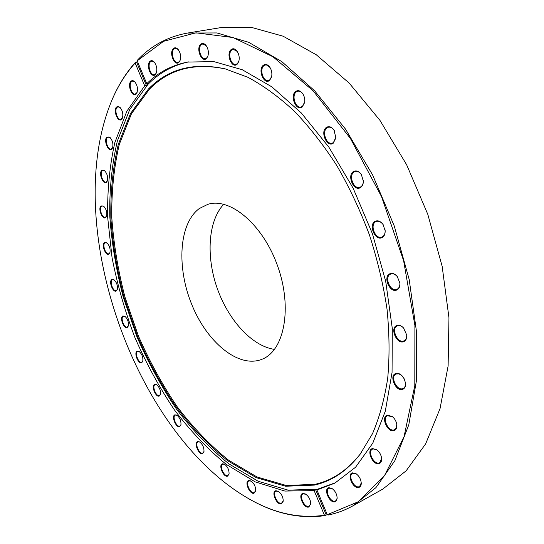 <?xml version="1.0" encoding="UTF-8"?>
<svg xmlns="http://www.w3.org/2000/svg" width="544" height="544" viewBox="0 0 544 544"><rect width="100%" height="100%" fill="white"/><g stroke="black" fill="none" stroke-linecap="round" stroke-linejoin="round"><path stroke-width="0.82" d="M262.466 359.074C284.315 350.336 292.563 307.958 277.76 266.397C263.208 224.754 230.296 197.18 207.896 204.313L199.39 208.481C178.786 223.564 176.446 267.614 191.984 305.028C207.25 342.564 238.741 368.73 262.072 359.237L262.466 359.074M352.546 472.858L356.014 473.695C359.244 476.109 360.998 479.339 361.264 483.378C361.189 485.683 360.339 487.043 358.72 487.465C352.859 489.076 346.46 473.899 352.546 472.858M356.402 473.96L352.485 473.389C347.766 475.476 353.838 488.22 358.884 486.778L359.598 486.52L361.257 482.909M372.504 448.576L376.632 449.643C379.651 452.023 381.324 455.124 381.65 458.952C381.643 461.557 380.732 463.128 378.916 463.658C372.694 465.508 366.044 449.854 372.504 448.576M377.04 449.956L373.096 448.882L372.47 449.12C367.363 451.357 373.68 464.617 379.08 462.951L379.78 462.686L381.623 458.436M387.348 415.133L392.265 416.514C394.978 418.826 396.508 421.743 396.862 425.265C396.936 428.176 395.978 429.964 393.978 430.637C387.437 432.813 380.569 416.724 387.348 415.133M392.714 416.888L387.416 415.664C381.861 418.016 388.382 431.888 394.142 429.923L396.209 428.21L396.814 424.694M395.767 373.51C397.61 372.96 399.548 373.558 401.574 375.312L404.308 378.971L405.566 383.343C405.722 386.519 404.729 388.525 402.58 389.361C395.794 391.952 388.736 375.503 395.767 373.51M402.057 375.775L399.024 373.884L396.025 374C389.966 376.421 396.644 391.007 402.744 388.647L403.199 388.464C404.899 387.532 405.674 385.716 405.525 383.024L405.491 382.684M396.76 325.536C398.949 324.788 401.18 325.55 403.451 327.821L406.749 335.05C406.96 338.429 405.946 340.619 403.716 341.625C396.787 344.678 389.586 327.984 396.76 325.536M403.968 328.406L403.634 328.032C401.513 325.917 399.432 325.203 397.385 325.904L397.297 325.938C390.721 328.365 397.467 343.747 403.879 340.911L404.076 340.83C406.028 339.823 406.905 337.804 406.708 334.778L406.647 334.288M389.837 273.768C392.34 272.796 394.808 273.714 397.242 276.515L399.901 283.091C400.098 286.532 399.085 288.823 396.862 289.979C389.912 293.515 382.636 276.699 389.837 273.768M397.786 277.243L397.385 276.712C395.23 274.21 393.006 273.319 390.721 274.047L390.47 274.149C383.826 276.842 390.381 292.366 396.896 289.333L397.032 289.279C399.106 288.198 400.051 286.056 399.867 282.853L399.786 282.2M375.142 221.326C377.849 220.136 380.453 221.136 382.949 224.346L385.172 230.738C385.254 234.042 384.254 236.3 382.174 237.524C375.326 241.536 368.043 224.733 375.142 221.326M383.472 225.155L383.071 224.543C381.011 221.843 378.794 220.81 376.407 221.456L375.782 221.728C369.451 224.72 375.387 239.782 381.834 237.062L382.35 236.844C384.288 235.695 385.22 233.587 385.145 230.506L385.077 229.779M353.512 171.523C356.266 170.136 358.877 171.122 361.359 174.495L363.365 181.349C363.27 184.307 362.311 186.381 360.488 187.578C353.858 192.012 346.637 175.352 353.512 171.523M361.814 175.263L361.481 174.712C359.584 172.033 357.469 170.959 355.144 171.489L354.164 171.938C348.228 175.168 353.539 189.666 359.788 187.306L360.665 186.912C362.372 185.796 363.263 183.858 363.351 181.104L363.344 180.458M326.4 127.425C329.032 125.902 331.561 126.786 333.975 130.084L335.9 137.87L333.241 143.215C326.93 147.975 319.845 131.594 326.4 127.425M334.37 130.737L334.111 130.329C332.391 127.86 330.46 126.834 328.324 127.248L327.046 127.847C321.565 131.247 326.305 145.139 332.255 143.12L333.431 142.576L335.94 137.102M295.63 91.501C298.064 89.903 300.431 90.637 302.743 93.711C304.443 96.417 305.075 99.362 304.626 102.551L302.301 106.923C296.371 111.901 289.469 95.887 295.63 91.501M303.09 94.262L302.913 93.983C301.362 91.807 299.642 90.882 297.752 91.208L296.276 91.922C291.251 95.404 295.528 108.698 301.111 106.978L302.491 106.311L304.715 101.898M263.201 65.348C265.384 63.75 267.566 64.328 269.749 67.096C271.68 70.088 272.299 73.345 271.606 76.86L269.647 80.342C264.146 85.408 257.462 69.843 263.201 65.348M270.062 67.565L267.09 65.096L265.404 64.981L263.833 65.77C259.257 69.258 263.174 81.981 268.369 80.492L269.851 79.757L271.728 76.296M230.989 49.681C232.914 48.124 234.899 48.566 236.932 51C239.074 54.21 239.7 57.691 238.809 61.445L237.198 64.199C232.118 69.238 225.685 54.162 230.989 49.681M237.232 51.415L233.186 49.266L231.615 50.089C227.433 53.523 231.098 65.715 235.912 64.403L237.408 63.634L238.938 60.955M200.607 44.363C202.286 42.901 204.068 43.228 205.952 45.336C208.264 48.674 208.91 52.292 207.883 56.209L206.57 58.392C201.899 63.308 195.711 48.742 200.607 44.363M206.23 45.71L202.722 43.948L201.212 44.758C197.384 48.09 200.879 59.806 205.34 58.616L206.781 57.848L208.019 55.76M173.278 48.668C174.746 47.328 176.344 47.559 178.058 49.375C180.513 52.754 181.186 56.44 180.084 60.438L179.003 62.206C174.699 66.926 168.762 52.856 173.278 48.668M178.058 49.375L175.277 48.273L173.876 49.048C170.34 52.231 173.726 63.539 177.874 62.417L179.214 61.683L180.084 60.438M149.865 61.445C151.15 60.234 152.572 60.404 154.136 61.948C156.686 65.321 157.4 69.013 156.284 73.039L155.36 74.521C151.382 78.989 145.676 65.396 149.865 61.445M154.408 62.254L151.715 61.091L150.45 61.805C147.152 64.824 150.477 75.772 154.36 74.691L155.577 74.011L156.42 72.665M130.873 81.355C131.995 80.288 133.266 80.41 134.688 81.729C137.306 85.041 138.067 88.706 136.972 92.725L136.156 94.017C132.444 98.199 126.956 85.034 130.873 81.355M134.953 82.008L132.566 81.063L131.437 81.702C128.33 84.538 131.634 95.193 135.286 94.126L137.108 92.371M116.518 107.025L118.116 106.393L119.938 107.311C122.604 110.541 123.42 114.152 122.373 118.143L121.625 119.32C118.123 123.202 112.826 110.418 116.518 107.025M120.197 107.569L118.055 106.794L117.069 107.358C114.104 109.997 117.422 120.435 120.884 119.36L122.502 117.803M106.842 137.129L109.922 137.36C112.628 140.495 113.492 144.038 112.513 147.995L111.792 149.11C108.453 152.687 103.312 140.23 106.842 137.129M110.18 137.605L108.229 136.966L107.379 137.448C104.502 139.896 107.868 150.178 111.187 149.083L112.635 147.669M101.728 170.462L104.53 170.666C107.263 173.692 108.181 177.174 107.277 181.098L106.556 182.192C103.333 185.47 98.314 173.271 101.728 170.462M104.781 170.891L102.979 170.36L102.258 170.762C99.43 173.019 102.864 183.212 106.073 182.084L107.392 180.778M101 205.938L103.564 206.128C106.325 209.059 107.297 212.473 106.474 216.369L105.733 217.478C102.578 220.47 97.655 208.468 101 205.938M103.816 206.339L102.116 205.897L101.517 206.224C98.695 208.298 102.231 218.47 105.359 217.294L106.583 216.063M104.428 242.583L106.787 242.78C109.589 245.616 110.616 248.975 109.874 252.858L109.092 254C105.958 256.727 101.109 244.854 104.428 242.583M107.046 242.978L104.931 242.862C102.082 244.759 105.747 254.986 108.827 253.749L109.976 252.552M111.751 279.548L113.961 279.752C116.797 282.499 117.885 285.818 117.225 289.7L116.389 290.897C113.234 293.379 108.419 281.561 111.751 279.548M114.22 279.942L112.254 279.813C109.33 281.534 113.152 291.89 116.232 290.578L117.32 289.394M122.733 316.016L124.821 316.234C127.697 318.913 128.853 322.204 128.275 326.094L127.364 327.372C124.154 329.623 119.333 317.805 122.733 316.016M125.079 316.418L123.23 316.275C120.197 317.839 124.209 328.386 127.31 326.992L128.364 325.788M137.095 351.227L139.101 351.465C142.038 354.09 143.256 357.36 142.759 361.284L141.76 362.658C138.455 364.704 133.606 352.804 137.095 351.227M139.366 351.648L137.591 351.478C134.416 352.9 138.652 363.712 141.807 362.216L142.841 360.971M154.584 384.424L156.529 384.69C159.528 387.26 160.827 390.531 160.412 394.495L159.304 395.998C155.856 397.848 150.946 385.812 154.584 384.424M156.794 384.866L155.081 384.676C151.708 385.954 156.21 397.106 159.446 395.488L160.487 394.176M174.882 414.827L176.807 415.113C179.88 417.649 181.254 420.927 180.928 424.939L179.697 426.598C176.066 428.284 171.068 416.038 174.882 414.827M177.079 415.29L175.352 415.086C171.836 416.282 176.508 427.632 179.874 426.054L180.996 424.619M197.642 441.585L199.58 441.905C202.742 444.414 204.197 447.705 203.952 451.778L202.579 453.621C198.73 455.172 193.603 442.653 197.642 441.585M199.872 442.082L198.016 441.884C194.46 443.176 199.254 454.492 202.756 453.064L204.014 451.445M222.435 463.814L224.441 464.168C227.678 466.657 229.214 469.968 229.058 474.103L227.521 476.17C223.421 477.605 218.137 464.753 222.435 463.814M224.74 464.345L222.714 464.148C219.082 465.542 224.026 476.904 227.698 475.592L229.112 473.756M248.73 480.536L250.852 480.937C254.157 483.412 255.782 486.744 255.714 490.933L253.994 493.272C249.594 494.632 244.127 481.392 248.73 480.536M251.158 481.127L248.907 480.91C245.16 482.426 250.288 493.911 254.164 492.674L255.755 490.566M275.842 490.742L278.147 491.212C281.506 493.673 283.2 497.019 283.22 501.242L281.309 503.914C276.57 505.247 270.898 491.558 275.842 490.742M278.474 491.409L275.93 491.164C272.014 492.81 277.352 504.492 281.472 503.288L283.254 500.854M302.913 493.442L305.483 494C308.87 496.448 310.61 499.78 310.726 504.002L308.604 507.076C303.504 508.429 297.595 494.265 302.913 493.442M305.83 494.21L302.92 493.904C298.792 495.693 304.361 507.647 308.768 506.423L309.359 506.212L310.746 503.594M328.889 487.71L331.847 488.383C335.192 490.824 336.96 494.122 337.158 498.29L336.478 500.691L334.818 501.826C329.338 503.275 323.19 488.607 328.889 487.71M331.847 488.383L328.848 488.206C324.455 490.151 330.269 502.459 334.982 501.16L335.655 500.915L337.158 498.29M148.43 89.019C168.246 68.762 193.875 62.057 225.304 68.898L247.982 77.33C263.493 85.687 278.929 96.954 294.29 111.139C309.38 126.902 323.564 145.071 336.838 165.634C349.364 187.333 360.21 210.378 369.383 234.777C377.414 259.576 383.296 284.362 387.022 309.128C389.456 333.492 389.681 356.538 387.709 378.27C384.533 398.929 379.481 417.364 372.558 433.575L360.08 454.294C347.018 470.975 331.765 481.243 314.31 485.112L285.62 486.241L256.312 477.673L227.691 460.741C209.284 445.849 192.188 428.033 176.399 407.3C161.548 385.302 148.6 361.665 137.557 336.389L124.052 297.344C117.123 270.66 112.717 244.12 110.826 217.716C110.473 191.726 112.962 167.26 118.313 144.31L130.499 113.546L148.43 89.019M361.304 452.649L360.631 453.546C347.596 470.2 332.364 480.461 314.935 484.337L286.294 485.493L257.026 476.972L228.446 460.095C210.059 445.25 192.984 427.482 177.215 406.796C162.391 384.846 149.471 361.264 138.441 336.042L124.964 297.072C118.048 270.443 113.662 243.957 111.785 217.6C111.438 191.672 113.948 167.253 119.306 144.35L131.492 113.662L149.416 89.189C169.225 68.986 194.82 62.302 226.209 69.142L227.283 69.421M335.866 482.576L317.655 489.165L288.218 490.164L258.203 481.277L228.936 463.882C210.14 448.637 192.692 430.426 176.589 409.258C161.459 386.825 148.267 362.726 137.013 336.974L123.25 297.18C116.192 270.001 111.69 242.944 109.759 216.009C109.371 189.496 111.901 164.499 117.341 141.025L129.744 109.507L148.043 84.3C159.392 72.712 172.958 65.239 188.741 61.866M314.126 490.593L315.683 489.763L318.485 489.144L316.928 489.974L334.798 483.16L355.586 467.214L372.803 443.115L385.302 411.223L392.054 372.504L392.306 328.515L385.71 281.404L372.416 233.716L353.097 188.136L328.896 147.186L301.288 112.941L271.871 86.863L242.223 69.707L213.744 61.588L187.544 62.077C171.768 65.185 158.175 72.393 146.764 83.708L148.464 83.382L146.39 85.476L144.697 85.809L126.847 111.194L114.804 142.718C109.568 166.144 107.195 191.053 107.678 217.437L112.057 257.679C117.368 284.832 125.011 311.508 134.987 337.708C146.166 363.324 159.249 387.308 174.25 409.659C190.196 430.766 207.482 448.97 226.1 464.263L255.102 481.841L284.872 491.069L314.126 490.593L324.442 515.229L325.176 515.583C301.199 519.017 277.12 514.175 252.926 501.058L248.744 498.753M394.04 374.734L393.781 377.176M137.374 61.282L136.605 62.118L146.39 85.476M315.683 489.763L326.244 514.984L327.44 514.78M326.244 514.984L325.176 515.583M110.534 103.51L112.363 99.103C118.408 85.014 126.099 72.76 135.429 62.329L136.605 62.118M327.284 514.699L358.013 501.86L384.39 475.837L404.063 436.635L414.807 385.553L414.902 325.468L403.621 260.719L381.507 196.581L350.397 138.434L313.126 90.821L272.959 56.76L233.043 37.529L195.983 32.837L163.642 41.276L137.176 60.812L137.462 60.146C151.164 45.628 167.906 36.591 187.673 33.034L216.906 32.946L248.683 42.296L281.785 61.608L314.656 90.828L345.556 129.166L372.654 175.018L394.291 226.066L409.183 279.473L416.568 332.221L416.296 381.46L408.796 424.803L394.944 460.53L375.918 487.648L353.002 505.798C344.991 510.245 336.668 513.332 328.018 515.059L327.284 514.699L316.928 489.974M146.764 83.708L137.176 60.812M353.002 505.798L382.724 489.131L406.116 470.846L425.66 443.863L440.048 408.571L448.113 365.99L448.963 317.805L442.156 266.336L427.808 214.35L406.633 164.744L379.882 120.251L349.187 83.096L316.343 54.822L283.091 36.19L250.995 27.261L221.306 27.54L187.673 33.034M135.429 62.329L135.143 62.988L144.697 85.809M135.143 62.988C125.841 73.386 118.17 85.605 112.139 99.654C59.813 223.067 134.579 436.859 252.409 500.766C276.536 513.849 300.546 518.67 324.442 515.229M274.496 349.404C251.886 346.147 228.249 319.933 217.11 288.028C205.938 256.136 208.087 220.898 223.74 204.265M356.354 473.933L356.014 473.695M361.257 482.963L361.264 483.378M381.623 458.558L381.65 458.952M396.828 424.912L396.862 425.265M271.68 76.507L271.606 76.86M238.904 61.064L238.809 61.445M208.005 55.808L207.883 56.209M156.407 72.699L156.284 73.039M310.746 503.635L310.726 504.002M226.209 69.142L225.304 68.898M360.631 453.546L360.08 454.294M252.409 500.766L252.926 501.058M112.139 99.654L112.363 99.103"/></g></svg>
